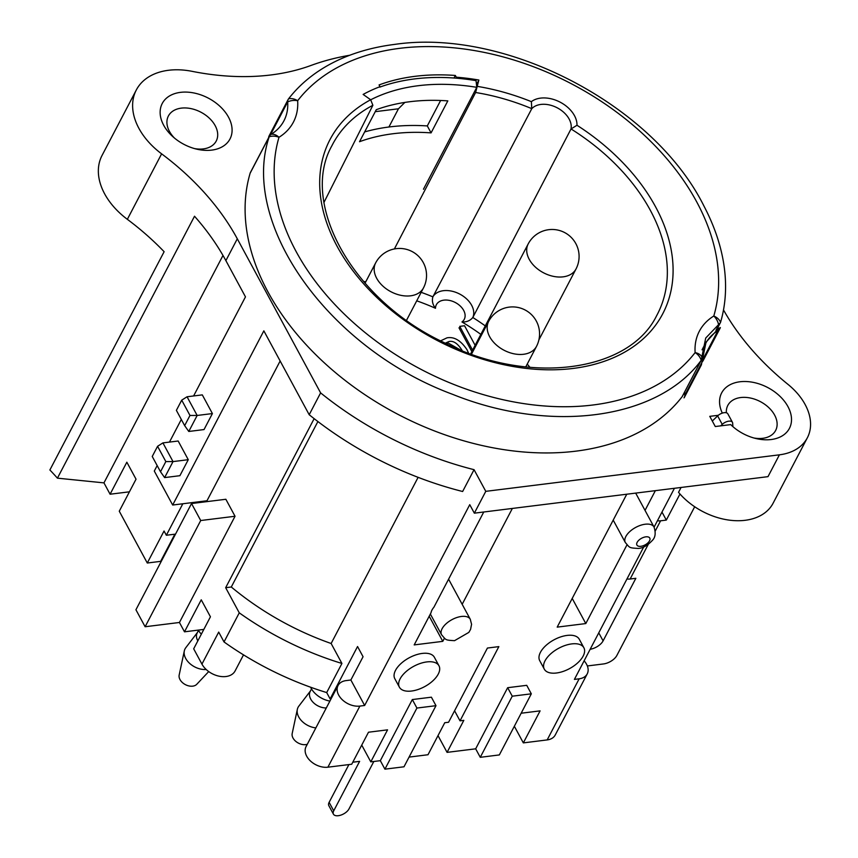 <?xml version="1.0" encoding="UTF-8"?>
<svg xmlns="http://www.w3.org/2000/svg" width="858" height="858" viewBox="0 0 858 858"><rect width="100%" height="100%" fill="white"/><g stroke="black" fill="none" stroke-linecap="round" stroke-linejoin="round"><path stroke-width="1.29" d="M460.081 349.785L448.198 342.996L446.031 343.543M475.128 345.302L464.564 325.761L459.749 326.351L472.597 350.139M468.543 353.088L467.009 349.721C460.81 340.454 454.129 336.486 446.964 337.848L440.583 340.862M445.27 343.179L448.959 341.538C453.421 340.519 457.775 343.457 462.033 350.343L462.194 350.643M716.773 329.697L720.548 322.34A245.184 167.524 27.6 0 0 704.128 206.392C654.064 105.277 506.263 27.917 394.648 44.401A245.184 167.524 27.6 0 0 288.556 98.842A8.998 6.145 27.6 0 0 288.159 99.474A8.998 6.145 27.6 0 0 287.677 101.909A69.734 47.64 -152.4 0 1 283.944 120.817A69.734 47.64 -152.4 0 1 271.149 134.288A8.998 6.145 27.6 0 0 269.498 136.036A8.998 6.145 27.6 0 0 269.187 136.797C239.79 223.82 328.796 348.627 452.799 394.401C551.018 433.966 657.743 419.358 701.179 360.339L682.4 396.299A5.598 3.829 27.6 0 1 682.142 396.696L701.179 360.339M288.159 99.474L269.122 135.854A8.998 6.145 27.6 0 0 268.629 137.688M269.498 136.036L250.461 172.404A8.998 6.145 27.6 0 0 250.15 173.177A245.184 167.524 27.6 0 0 399.624 415.218A245.184 167.524 27.6 0 0 682.142 396.696M288.556 98.842A11.251 8.151 37.7 0 1 297.651 100.729A236.186 161.379 -152.4 0 1 569.766 82.915A236.186 161.379 -152.4 0 1 713.792 316.023A78.732 53.797 27.6 0 0 695.13 352.584A11.251 8.151 -142.3 0 1 701.19 360.317L705.716 338.041L720.441 322.683M718.2 330.469L719.508 327.971L718.639 328.346L706.059 342.17L701.351 364.897L684.03 397.865A11.251 7.69 27.6 0 0 684.534 397.082L701.286 365.068A11.251 7.69 -152.4 0 1 700.782 365.851M684.663 391.977A70.903 48.445 27.6 0 0 684.781 395.152A7.829 5.341 -152.4 0 1 684.609 396.75M715.947 330.341L719.433 323.68M701.833 356.789A11.251 7.572 -4 0 0 695.13 352.584A236.186 161.379 -152.4 0 1 423.015 370.399A236.186 161.379 -152.4 0 1 278.989 137.291A78.732 53.797 27.6 0 0 297.651 100.729A11.251 7.572 176 0 0 287.677 101.909L270.463 134.803M250.15 173.177L269.187 136.797A11.251 8.14 -163.6 0 1 278.989 137.291A11.251 7.615 -121.7 0 0 271.149 134.288M363.545 281.51A183.322 125.257 -152.4 0 1 365.787 281.746M471.836 351.587L458.987 327.81L460.435 327.627M174.86 534.191L160.639 561.357L147.286 563.02L119.273 511.207L136.036 479.193L126.845 462.205L110.092 494.219L129.429 491.816M364.65 705.48L359.888 706.08A16.87 11.529 -152.4 0 1 342.374 699.817A16.87 11.529 -152.4 0 1 338.052 685.51A16.87 11.529 -152.4 0 1 346.106 680.598L350.868 679.997L364.65 705.48L469.755 504.676L474.345 513.17L485.778 491.344L474.056 469.68A281.177 192.117 -152.4 0 1 320.613 392.889L237.301 238.803A224.935 153.689 27.6 0 0 161.615 153.839A67.482 46.107 -152.4 0 1 136.325 89.951L102.059 155.427A67.482 46.107 27.6 0 0 127.349 219.326A224.935 153.689 -152.4 0 1 164.125 251.705L49.882 469.98A224.935 153.689 -152.4 0 1 57.422 478.163L103.957 482.872L110.092 494.219M57.422 478.163L194.519 216.237A224.935 153.689 -152.4 0 1 225.879 260.628L245.474 296.868L193.608 395.956M136.325 89.951A67.482 46.107 -152.4 0 1 192.181 71.353A224.935 153.689 27.6 0 0 310.971 65.465A281.177 192.117 -152.4 0 1 349.785 55.244M485.778 491.344L779.418 454.826A58.483 39.961 -152.4 0 0 807.357 437.773A58.483 39.961 -152.4 0 0 787.912 384.32A224.935 153.689 27.6 0 1 723.498 309.931M702.423 361.615A11.251 7.69 27.6 0 0 703.195 360.521L719.948 328.507A11.251 7.69 -152.4 0 1 717.878 330.684A67.482 46.107 27.6 0 0 705.501 343.726A67.482 46.107 27.6 0 0 704 347.04M228.528 117.203A38.235 26.126 27.6 0 0 174.11 93.822A38.235 26.126 27.6 0 0 172.833 136.647A38.235 26.126 27.6 0 0 196.729 149.153A38.235 26.126 27.6 0 0 228.528 117.203M722.318 413.116A38.235 26.126 27.6 0 1 745.988 381.52A38.235 26.126 27.6 0 1 791.151 415.508A38.235 26.126 27.6 0 1 756.145 438.567A38.235 26.126 27.6 0 1 732.249 426.061A38.235 26.126 27.6 0 1 730.716 424.613L715.282 426.533L709.77 416.344L718.339 415.283M701.533 364.511A11.251 7.69 -152.4 0 1 701.286 365.068M394.39 248.938L475.611 92.514L478.871 80.041A196.825 134.481 27.6 0 0 456.284 77.199L455.341 75.461A199.067 136.014 27.6 0 0 379.064 84.942L380.008 86.69A196.825 134.481 27.6 0 0 363.138 94.434L370.656 99.753L372.887 105.287L323.992 202.37M718.468 324.217A11.251 7.615 58.3 0 0 713.792 316.023A11.251 8.14 16.4 0 1 720.548 322.34M719.379 329.375L720.334 327.552A11.251 7.69 -152.4 0 1 719.948 328.507M416.731 300.826A173.273 118.393 -152.4 0 1 435.489 308.279C432.614 304.59 431.746 300.772 432.893 296.814L531.778 108.676L531.37 101.652A187.773 128.303 27.6 0 0 477.702 86.444M370.656 99.753A187.773 128.303 27.6 0 0 385.682 305.534A187.773 128.303 27.6 0 0 644.615 337.537A187.773 128.303 27.6 0 0 576.984 125.257L571.02 128.979L472.822 317.471C470.227 320.678 466.613 322.179 461.969 321.975A173.273 118.393 -152.4 0 1 480.845 334.384M681.08 487.462L678.539 492.331A58.483 39.961 27.6 0 0 730.533 520.291A58.483 39.961 27.6 0 0 773.079 503.249L807.357 437.773M674.431 488.288L654.086 527.144M643.715 546.954L574.399 679.397L579.161 678.807A16.87 11.529 -152.4 0 0 587.226 673.884A16.87 11.529 -152.4 0 0 584.116 660.832M474.345 513.17L767.996 476.651L779.418 454.826M730.716 424.613L732.743 426.501M753.978 438.009A26.995 18.447 27.6 0 0 775.643 430.448A26.995 18.447 27.6 0 0 760.285 401.587A26.995 18.447 27.6 0 0 727.809 405.416A26.995 18.447 27.6 0 0 726.372 412.784M350.868 679.997L363.063 656.724L357.55 646.524L330.126 698.916L326.694 692.567L341.924 663.459L331.134 643.5L418.103 477.348M474.056 469.68L462.634 491.505A281.177 192.117 27.6 0 1 309.191 414.725L320.613 392.889M483.751 512.001L433.901 607.239A16.313 8.365 151.6 0 0 431.027 612.73L414.189 644.905L442.782 641.355L429.193 616.226M412.323 699.56L431.392 697.189L435.982 705.684L416.913 708.054L412.323 699.56L380.33 760.671L370.795 761.861L387.559 729.847L368.49 732.217L351.726 764.231L327.895 767.191A16.87 11.529 27.6 0 1 310.392 760.928A16.87 11.529 27.6 0 1 306.059 746.632L338.052 685.51M507.657 687.698L512.258 696.192L531.317 693.822L526.726 685.327L507.657 687.698L475.675 748.82L447.072 752.369L463.824 720.355L460.017 720.838L498.852 646.621L487.419 648.047L448.573 722.254L444.755 722.726L428.003 754.74L409.073 757.099M521.16 713.223L540.1 710.874L523.337 742.889L514.35 726.254M587.226 673.884L555.233 735.006A16.87 11.529 27.6 0 1 547.179 739.918L523.337 742.889M655.362 490.658L645.034 510.392M626.994 544.841L585.8 623.562L557.196 627.123L626.758 494.219M512.355 508.44L462.172 604.3M444.444 638.18L442.782 641.355M583.88 647.758L579.289 639.264A22.49 11.529 151.6 0 0 567.117 635.413A22.49 11.529 151.6 0 0 545.795 645.624A22.49 11.529 151.6 0 0 539.714 660.66L544.304 669.154A22.49 11.529 -28.4 0 1 550.396 654.118A22.49 11.529 -28.4 0 1 571.707 643.908A22.49 11.529 -28.4 0 1 583.88 647.758A22.49 11.529 -28.4 0 1 569.573 668.596A22.49 11.529 -28.4 0 1 544.304 669.154M438.964 665.776L434.373 657.282A22.49 11.529 151.6 0 0 422.2 653.431A22.49 11.529 151.6 0 0 400.879 663.652A22.49 11.529 151.6 0 0 394.798 678.678L399.388 687.172A22.49 11.529 -28.4 0 1 405.469 672.146A22.49 11.529 -28.4 0 1 426.791 661.926A22.49 11.529 -28.4 0 1 438.964 665.776A22.49 11.529 -28.4 0 1 424.656 686.625A22.49 11.529 -28.4 0 1 399.388 687.172M572.211 598.434L585.8 623.562M438.009 735.617L447.072 752.369M475.675 748.82L480.266 757.314L499.335 754.933L531.317 693.822M454.579 710.778L460.017 720.838M435.982 705.684L403.989 766.795L384.92 769.165L380.33 760.671M370.795 761.861L361.744 745.109M416.913 708.054L384.92 769.165M512.258 696.192L480.266 757.314M455.341 75.461L454 78.014M478.871 80.041L476.48 84.599M388.921 126.995L398.455 108.784L404.847 102.424M398.455 108.784L375.257 111.669M182.829 503.764L166.345 535.253L164.05 531.005L147.286 563.02M103.957 482.872L222.983 255.459M280.148 361.004L206.993 500.761L172.673 505.03L154.301 471.053L157.164 465.583M169.466 442.084L181.306 419.455M172.673 505.03L263.846 330.845L309.191 414.725M187.055 396.771L181.714 400.16L176.383 410.349L184.652 425.632L189.983 415.454L197.158 415.465L187.055 396.771L202.306 394.884L212.409 413.567L204.032 429.568L188.781 431.467L197.158 415.465L212.409 413.567M162.913 442.9L157.572 446.289L152.241 456.477L160.51 471.761L165.841 461.583L173.016 461.593L162.913 442.9L178.164 441.012L188.267 459.695L179.89 475.697L164.629 477.595L173.016 461.593L188.267 459.695M317.9 421.535L231.295 587.001A224.935 153.689 27.6 0 0 331.134 643.5M231.295 587.001L225.665 587.698L239.264 612.837A247.436 169.058 -152.4 0 0 341.924 663.459M203.829 629.418L184.491 631.82L201.244 599.806L210.435 616.795L193.683 648.809L201.941 664.103L218.704 632.089L224.024 641.945L239.264 612.837M224.024 641.945A247.436 169.058 27.6 0 0 326.694 692.567M331.102 698.787L330.126 698.916M191.527 503.539L225.858 499.27L235.038 516.259L200.718 520.527L191.527 503.539L135.929 609.759L145.12 626.748L179.44 622.479L184.491 631.82M166.345 535.253L175.525 534.116M314.146 418.65L225.665 587.698M192.492 502.563L192.02 503.474M179.44 622.479L235.038 516.259M201.941 664.103A19.123 13.063 27.6 0 0 219.101 676.19A19.123 13.063 27.6 0 0 235.092 670.956L243.511 654.858M145.12 626.748L200.718 520.527M189.983 415.454L181.714 400.16M184.652 425.632L188.781 431.467M165.841 461.583L157.572 446.289M160.51 471.761L164.629 477.595M194.552 148.595A26.995 18.447 27.6 0 0 216.227 141.034A26.995 18.447 27.6 0 0 215.186 125.665A26.995 18.447 27.6 0 0 190.969 108.612A26.995 18.447 27.6 0 0 168.393 116.002A26.995 18.447 27.6 0 0 169.423 131.36A26.995 18.447 27.6 0 0 174.528 138.117M370.699 99.796A188.942 129.108 -152.4 0 1 476.78 87.334L476.04 80.641A197.941 135.253 27.6 0 0 379.772 87.141M440.626 100.472L427.305 125.922A197.941 135.253 27.6 0 0 364.65 131.917M423.68 189.221A188.942 129.108 27.6 0 0 423.466 189.189L476.78 87.334M359.523 141.709L376.287 109.695A188.942 129.108 27.6 0 1 447.822 100.879L431.07 132.883A188.942 129.108 -152.4 0 0 359.523 141.709M427.305 125.922L431.07 132.883M198.305 630.104A20.249 13.835 27.6 0 0 201.34 634.18M198.498 630.448L197.19 632.957A13.492 9.223 27.6 0 0 197.833 640.872M197.437 632.475L185.789 647.715A16.87 11.529 27.6 0 0 184.32 650.9A16.87 11.529 27.6 0 0 190.24 663.91A16.87 11.529 27.6 0 0 206.188 669.487M184.32 650.9L179.172 675.042A10.124 6.918 27.6 0 0 182.904 683A10.124 6.918 27.6 0 0 192.718 686.153A10.124 6.918 27.6 0 0 196.793 684.266L208.719 671.567M310.607 687.215A20.249 13.835 27.6 0 0 329.89 701.093M311.518 688.92L310.199 691.419A13.492 9.223 27.6 0 0 313.127 702.337A13.492 9.223 27.6 0 0 326.287 707.968M310.457 690.947L298.799 706.177A16.87 11.529 27.6 0 0 297.34 709.373A16.87 11.529 27.6 0 0 315.862 727.906M297.34 709.373L292.192 733.504A10.124 6.918 27.6 0 0 296.675 742.052A10.124 6.918 27.6 0 0 307.293 744.272M720.699 425.868L722.232 424.388A6.746 3.464 -28.4 0 1 732.442 422.329L727.841 413.835A6.746 3.464 151.6 0 0 717.631 415.894L712.312 421.031M694.69 506.746L616.848 655.48A11.251 5.77 -28.4 0 1 603.506 663.942L587.355 665.958M590.165 649.27A11.251 5.77 151.6 0 0 603.099 640.872L635.853 578.303L630.137 579.011A11.251 7.69 27.6 0 1 626.973 578.957M661.979 512.065L666.312 520.087L660.596 520.806A11.251 7.69 -152.4 0 1 657.432 520.752M666.312 520.087L679.976 493.994M732.442 422.329A6.746 3.464 -28.4 0 1 732.657 423.101L732.914 426.651M373.82 761.486L348.981 808.944A8.998 4.612 -28.4 0 1 340.905 815.1A8.998 4.612 -28.4 0 1 333.44 814.167L328.839 805.673A8.998 4.612 151.6 0 1 329.129 802.337L348.895 764.585M333.44 814.167A8.998 4.612 -28.4 0 1 333.719 810.831L359.62 761.357L352.788 762.215M684.781 395.152L702.466 361.368M435.489 308.279A15.744 10.757 -152.4 0 1 455.19 302.456A15.744 10.757 -152.4 0 1 461.969 321.975M237.301 238.803L225.879 260.628M127.349 219.326L161.615 153.839M702.541 360.006L717.878 330.684M576.984 125.257A26.995 18.447 27.6 0 0 559.984 102.081A26.995 18.447 27.6 0 0 531.37 101.652M531.788 108.655A183.269 125.225 27.6 0 0 475.611 92.514M421.171 292.342A180.03 123.005 -152.4 0 1 432.882 296.847M571.01 128.99A22.49 15.369 27.6 0 0 557.057 107.733A22.49 15.369 27.6 0 0 531.767 108.687M432.904 296.793A22.49 15.369 -152.4 0 1 459.577 293.994A22.49 15.369 -152.4 0 1 472.833 317.449M359.888 706.08L327.895 767.191M547.179 739.918L579.161 678.807M441.57 634.77A16.313 8.365 -28.4 0 1 451.941 619.658A16.313 8.365 -28.4 0 1 470.259 619.251L471.578 624.302L470.57 629.386L468.843 632.389L454.547 640.669C444.701 640.111 446.267 640.068 441.57 634.77L430.351 614.017M613.202 520.109L625.332 542.535A16.313 8.365 -28.4 0 1 635.692 527.423A16.313 8.365 -28.4 0 1 654.021 527.016L635.681 493.103M640.872 546.299A7.314 3.743 -28.4 0 1 639.221 539.875A7.314 3.743 -28.4 0 1 649.956 538.534A7.314 3.743 -28.4 0 1 640.872 546.299M472.801 317.492A180.03 123.005 -152.4 0 1 485.285 325.901M527.23 364.092A180.03 123.005 -152.4 0 1 529.987 367.374M372.887 105.287A183.269 125.225 27.6 0 0 331.907 145.721C299.549 202.863 351.984 299.12 442.835 341.988C528.228 386.111 629.129 372.093 656.638 315.69A183.269 125.225 27.6 0 0 571.031 128.957M538.878 339.918L576.018 268.972A26.995 18.447 -152.4 0 1 543.543 272.801A26.995 18.447 -152.4 0 1 528.185 243.94L470.645 353.861M406.531 320.302L423.466 287.945A26.995 18.447 -152.4 0 1 410.574 295.817A26.995 18.447 -152.4 0 1 382.571 285.8A26.995 18.447 -152.4 0 1 375.643 262.913L365.025 283.204M525.74 366.934L536.486 346.418A26.995 18.447 -152.4 0 1 504.021 350.236A26.995 18.447 -152.4 0 1 488.652 321.385L471.492 354.172M598.766 632.85L603.099 640.872M660.596 520.806L655.265 530.984M648.23 544.422L630.137 579.011M722.232 424.388L717.631 415.894M329.129 802.337L333.719 810.831M702.048 349.839L706.059 342.17M701.007 365.529L701.351 364.897M705.501 343.726L704.504 345.635M448.584 579.171L470.259 619.251M625.332 542.535C630.029 547.833 628.464 547.876 638.309 548.434C642.996 548.176 647.779 545.398 652.659 540.09C655.426 537.097 655.887 532.743 654.021 527.016M576.018 268.972A26.995 26.995 0 0 0 551.919 229.472A26.995 26.995 0 0 0 528.185 243.94M423.466 287.945A26.995 26.995 0 0 0 399.378 248.445A26.995 26.995 0 0 0 375.643 262.913M536.486 346.418A26.995 26.995 0 0 0 512.387 306.907A26.995 26.995 0 0 0 488.652 321.385"/></g></svg>
